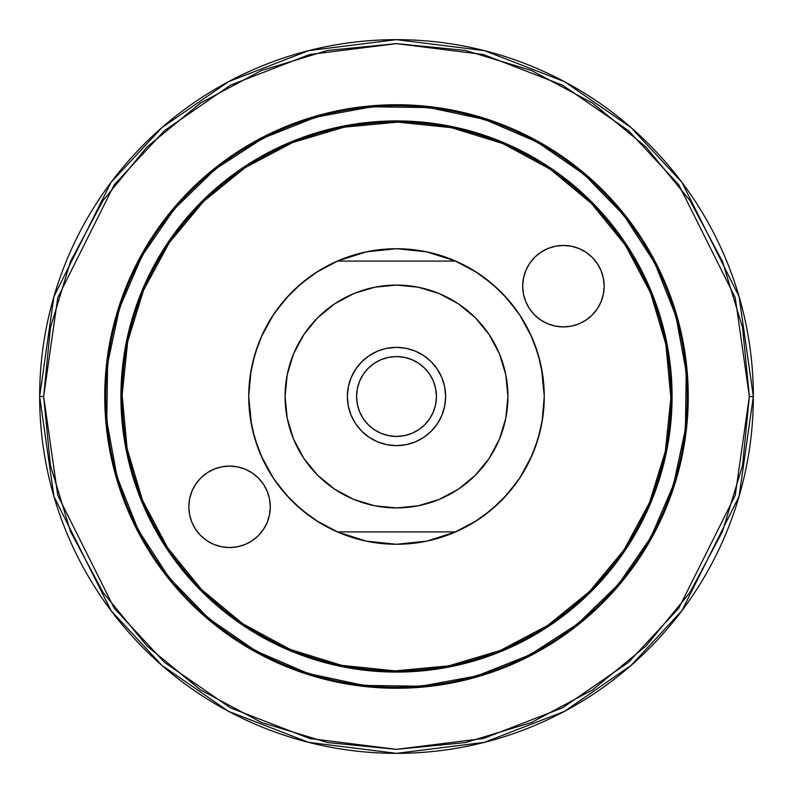 <?xml version="1.0" encoding="UTF-8"?>
<svg xmlns="http://www.w3.org/2000/svg" width="793" height="793" viewBox="0 0 793 793"><rect width="100%" height="100%" fill="white"/><g stroke="black" fill="none" stroke-linecap="round" stroke-linejoin="round"><path stroke-width="1.19" d="M386.915 348.315L396.5 347.374L406.085 348.315L415.294 351.111L423.789 355.651L431.233 361.767L437.349 369.211L441.889 377.706L444.685 386.915L445.626 396.5L444.685 406.085L441.889 415.294L437.349 423.789L431.233 431.233L423.789 437.349L415.294 441.889L406.085 444.685L396.5 445.626L386.915 444.685L377.706 441.889L369.211 437.349L361.767 431.233L355.651 423.789L351.111 415.294L348.315 406.085L347.374 396.5A49.126 49.126 0 0 1 396.5 347.374A49.126 49.126 0 0 1 445.626 396.5A49.126 49.126 0 0 1 396.5 445.626A49.126 49.126 0 0 1 347.374 396.5L348.315 386.915L351.111 377.706L355.651 369.211L361.767 361.767L369.211 355.651L377.706 351.111L384.446 348.88M396.5 436.437A39.937 39.937 0 0 1 356.563 396.5A39.937 39.937 0 0 1 396.5 356.563A39.937 39.937 0 0 1 436.437 396.5A39.937 39.937 0 0 1 396.5 436.437L388.709 435.674L381.215 433.394L374.316 429.707L368.259 424.741L363.293 418.684L359.606 411.785L357.326 404.291L356.563 396.5L357.326 388.709L359.606 381.215L363.293 374.316L368.259 368.259L374.316 363.293L381.215 359.606L388.709 357.326L396.5 356.563L404.291 357.326L411.785 359.606L418.684 363.293L424.741 368.259L429.707 374.316L433.394 381.215L435.674 388.709L436.437 396.5L435.674 404.291L433.394 411.785L429.707 418.684L424.741 424.741L418.684 429.707L411.785 433.394L404.291 435.674L396.5 436.437M348.315 406.085L348.88 408.554M406.085 444.685L408.554 444.12M444.685 386.915L444.12 384.446M285.074 396.5A111.426 111.426 0 0 1 396.5 285.074A111.426 111.426 0 0 1 507.926 396.5L505.785 374.762L499.451 353.856L489.152 334.596L475.294 317.706L458.404 303.848L439.144 293.549L418.238 287.215L396.5 285.074L374.762 287.215L353.856 293.549L334.596 303.848L317.706 317.706L303.848 334.596L293.549 353.856L287.215 374.762L285.074 396.5L287.215 418.238L293.549 439.144L303.848 458.404L317.706 475.294L334.596 489.152L353.856 499.451L374.762 505.785L396.5 507.926L418.238 505.785L439.144 499.451L458.404 489.152L475.294 475.294L489.152 458.404L499.451 439.144L505.785 418.238L507.926 396.5A111.426 111.426 0 0 1 396.5 507.926A111.426 111.426 0 0 1 285.074 396.5M474.591 521.953A147.776 147.776 0 0 0 544.276 396.5L542.729 417.822L538.12 438.707L530.547 458.701L520.168 477.396L507.193 494.396L491.908 509.344L474.63 521.933L455.707 531.895L337.293 531.895A147.776 147.776 0 0 1 248.724 396.5A147.776 147.776 0 0 0 318.409 521.953L301.092 509.344L285.807 494.396L272.832 477.396L262.453 458.701L254.88 438.707L250.271 417.822L248.724 396.5A147.776 147.776 0 0 1 455.707 261.105A147.776 147.776 0 0 1 455.707 531.895A147.776 147.776 0 0 1 337.293 531.895L318.37 521.933M541.431 367.674L544.276 396.5A147.776 147.776 0 0 0 474.591 271.047L491.908 283.656L507.193 298.604L520.168 315.604L530.547 334.299L538.12 354.293L542.729 375.178L544.276 396.5L541.986 422.391M251.569 425.326L248.724 396.5L250.271 375.178L254.88 354.293L262.453 334.299L272.832 315.604L285.807 298.604L301.092 283.656L318.37 271.067A147.776 147.776 0 0 0 248.724 396.5L251.014 370.609M252.541 363.144L258.24 344.331M260.937 337.679L273.298 314.91M275.181 312.125L289.584 294.49M295.125 288.979L310.598 276.261M316.01 272.574L338.581 260.55M357.395 253.998L366.941 251.718M318.37 271.067L337.293 261.105L455.707 261.105L426.743 251.857L396.609 248.724M426.059 251.718L435.644 254.008M454.419 260.55L476.989 272.574M482.402 276.261L497.875 288.979M503.416 294.49L517.819 312.125M519.702 314.91L532.063 337.679M534.76 344.331L540.469 363.174M540.459 429.856L534.76 448.669M532.063 455.321L519.702 478.09M517.819 480.875L503.416 498.51M497.875 504.021L482.402 516.739M476.989 520.426L454.419 532.45M435.605 539.002L426.059 541.282M396.5 544.276L426.743 541.143L455.707 531.895L337.293 531.895L366.257 541.143L396.391 544.276M366.941 541.282L357.356 538.992M338.581 532.45L316.01 520.426M310.598 516.739L295.125 504.021M289.584 498.51L275.181 480.875M273.298 478.09L260.937 455.321M258.24 448.669L252.531 429.826M396.5 248.724L366.257 251.857L337.293 261.105L455.707 261.105L474.63 271.067M540.975 252.194A40.74 40.74 0 0 1 597.416 263.722A40.74 40.74 0 0 1 585.888 320.164L592.093 315.128L597.188 308.983L600.985 301.964L603.344 294.332L604.167 286.392L603.423 278.432L601.144 270.78L597.416 263.722L592.381 257.527L586.235 252.422L579.217 248.625L571.584 246.266L563.635 245.443L555.685 246.187L548.032 248.467L540.975 252.194L534.769 257.229L529.674 263.375L525.878 270.403L523.519 278.036L522.696 285.976L523.439 293.925L525.719 301.578L529.446 308.646L534.482 314.841L540.628 319.936L547.656 323.742L555.278 326.092L563.228 326.914L571.178 326.171L578.831 323.901L585.888 320.164A40.74 40.74 0 0 1 529.446 308.646A40.74 40.74 0 0 1 540.975 252.194M207.112 472.836A40.74 40.74 0 0 1 263.554 484.354A40.74 40.74 0 0 1 252.025 540.806L258.231 535.771L263.326 529.625L267.122 522.597L269.481 514.964L270.304 507.024L269.561 499.075L267.281 491.422L263.554 484.354L258.518 478.159L252.372 473.064L245.344 469.258L237.722 466.908L229.772 466.086L221.822 466.829L214.169 469.099L207.112 472.836L200.907 477.872L195.812 484.017L192.015 491.036L189.656 498.668L188.833 506.608L189.577 514.568L191.856 522.22L195.584 529.278L200.619 535.473L206.765 540.578L213.783 544.375L221.416 546.734L229.365 547.557L237.315 546.813L244.968 544.533L252.025 540.806A40.74 40.74 0 0 1 195.584 529.278A40.74 40.74 0 0 1 207.112 472.836M344.221 298.099L335.062 303.541A111.426 111.426 0 0 1 475.265 317.686M475.314 317.735A111.426 111.426 0 0 1 499.431 353.837M499.461 353.886A111.426 111.426 0 0 1 499.461 439.114M499.431 439.163A111.426 111.426 0 0 1 457.938 489.459L458.176 489.301M547.775 625.409A274.378 274.378 0 0 1 167.591 547.775A274.378 274.378 0 0 1 245.225 167.591A274.378 274.378 0 0 1 625.409 245.225A274.378 274.378 0 0 1 547.775 625.409L500.214 650.518L448.66 665.872L395.102 670.878L341.605 665.327L290.218 649.457L242.906 623.863L201.501 589.526L167.591 547.775L142.482 500.214L127.128 448.66L122.122 395.102L127.673 341.605L143.543 290.218L169.137 242.906L203.474 201.501L245.225 167.591L292.786 142.482L344.34 127.128L397.898 122.122L451.395 127.673L502.782 143.543L550.094 169.137L591.499 203.474L625.409 245.225L650.518 292.786L665.872 344.34L670.878 397.898L665.327 451.395L649.457 502.782L623.863 550.094L589.526 591.499L547.775 625.409M466.978 482.808L475.086 475.493M482.461 467.404L488.994 458.641M494.634 449.274L499.342 439.401M503.049 429.112L505.736 418.516M507.361 407.701L507.926 397.124M507.421 385.864L505.845 375.049M503.208 364.423L499.55 354.124M494.901 344.221L489.311 334.834M482.808 326.022L475.493 317.914M467.404 310.539L458.641 304.006M449.274 298.366L439.401 293.658M429.122 289.951L418.516 287.264M407.701 285.639L397.124 285.074M385.864 285.579L375.039 287.155M364.423 289.782L354.114 293.45M293.569 353.837A111.426 111.426 0 0 1 335.062 303.541L334.824 303.699M326.022 310.192L317.914 317.507M310.539 325.596L304.006 334.359M298.366 343.726L293.658 353.599M289.951 363.888L287.264 374.484M285.639 385.299L285.074 395.876M285.579 407.136L287.155 417.951M289.792 428.577L293.45 438.876M298.099 448.779L303.689 458.166M310.192 466.978L317.507 475.086M325.596 482.461L334.359 488.994M343.726 494.634L353.599 499.342M363.878 503.049L374.484 505.736M385.299 507.361L395.876 507.926M407.136 507.421L417.961 505.845M428.577 503.218L438.886 499.55M448.779 494.901L457.938 489.459A111.426 111.426 0 0 1 317.735 475.314M397.898 122.122L451.395 127.673L502.703 143.513M670.878 397.898L665.327 451.395L649.487 502.703M395.102 670.878L341.605 665.327L290.297 649.487M122.122 395.102L127.673 341.605L143.513 290.297M563.228 326.914L564.368 326.904M597.416 263.722L596.663 262.622M195.584 529.278L196.337 530.378M229.772 466.086L228.632 466.096M317.686 475.265A111.426 111.426 0 0 1 293.569 439.163M293.539 439.114A111.426 111.426 0 0 1 293.539 353.886M753.35 396.5L739.076 296.582L681.98 182.39L631.139 127.643L564.428 81.629L484.345 50.633L396.5 39.65L308.655 50.633L228.572 81.629L161.861 127.643L111.02 182.39L53.924 296.582L39.65 396.5L43.645 396.5L57.76 297.702L114.212 184.789L164.488 130.647L230.446 85.158L309.647 54.499L396.5 43.645L483.353 54.499L562.554 85.158L628.512 130.647L678.788 184.789L735.24 297.702L749.355 396.5L753.35 396.5A356.85 356.85 0 0 1 396.5 753.35A356.85 356.85 0 0 1 39.65 396.5A356.85 356.85 0 0 1 396.5 39.65A356.85 356.85 0 0 1 753.35 396.5L749.355 396.5L742.575 327.658L722.492 261.472L689.89 200.46L646.008 146.992L592.54 103.11L531.528 70.508L465.342 50.425L396.5 43.645L327.658 50.425L261.472 70.508L200.46 103.11L146.992 146.992L103.11 200.46L70.508 261.472L50.425 327.658L43.645 396.5L50.425 465.342L70.508 531.528L103.11 592.54L146.992 646.008L200.46 689.89L261.472 722.492L327.658 742.575L396.5 749.355L465.342 742.575L531.528 722.492L592.54 689.89L646.008 646.008L689.89 592.54L722.492 531.528L742.575 465.342L749.355 396.5L735.24 495.298L678.788 608.211L628.512 662.353L562.554 707.842L483.353 738.501L396.5 749.355L309.647 738.501L230.446 707.842L164.488 662.353L114.212 608.211L57.76 495.298L43.645 396.5L39.65 396.5L53.924 496.418L111.02 610.61L161.861 665.357L228.572 711.371L308.655 742.367L396.5 753.35L484.345 742.367L564.428 711.371L631.139 665.357L681.98 610.61L739.076 496.418L753.35 396.5M688.255 396.5A291.755 291.755 0 0 1 396.5 688.255A291.755 291.755 0 0 1 104.745 396.5A291.755 291.755 0 0 1 396.5 104.745A291.755 291.755 0 0 1 688.255 396.5L682.644 453.418L666.041 508.144L639.079 558.589L602.799 602.799L558.589 639.079L508.144 666.041L453.418 682.644L396.5 688.255L339.582 682.644L284.856 666.041L234.411 639.079L190.201 602.799L153.921 558.589L126.959 508.144L110.356 453.418L104.745 396.5L110.356 339.582L126.959 284.856L153.921 234.411L190.201 190.201L234.411 153.921L284.856 126.959L339.582 110.356L396.5 104.745L453.418 110.356L508.144 126.959L558.589 153.921L602.799 190.201L639.079 234.411L666.041 284.856L682.644 339.582L688.255 396.5M671.106 373.364A275.577 275.577 0 0 1 419.636 671.106A275.577 275.577 0 0 1 121.894 419.636L122.657 365.623L133.948 312.789L155.319 263.177L185.968 218.69L224.697 181.032L270.036 151.651L320.233 131.688L373.364 121.894L427.377 122.657L480.211 133.948L529.823 155.319L574.31 185.968L611.968 224.697L641.349 270.036L661.312 320.233L671.106 373.364L670.343 427.377L659.052 480.211L637.681 529.823L607.032 574.31L568.303 611.968L522.964 641.349L472.767 661.312L419.636 671.106L365.623 670.343L312.789 659.052L263.177 637.681L218.69 607.032L181.032 568.303L151.651 522.964L131.688 472.767L121.894 419.636A275.577 275.577 0 0 1 373.364 121.894A275.577 275.577 0 0 1 671.106 373.364M106.777 420.914A290.753 290.753 0 0 1 372.086 106.777A290.753 290.753 0 0 1 686.223 372.086A290.753 290.753 0 0 1 420.914 686.223A290.753 290.753 0 0 1 106.777 420.914L117.106 476.97L138.17 529.932L169.167 577.76L208.896 618.629L255.842 650.964L308.18 673.515L363.928 685.42L420.914 686.223L476.97 675.894L529.932 654.83L577.76 623.833L618.629 584.104L650.964 537.158L673.515 484.82L685.42 429.072L686.223 372.086L675.894 316.03L654.83 263.068L623.833 215.24L584.104 174.371L537.158 142.036L484.82 119.485L429.072 107.58L372.086 106.777L316.03 117.106L263.068 138.17L215.24 169.167L174.371 208.896L142.036 255.842L119.485 308.18L107.58 363.928L106.777 420.914M641.349 270.036L612.027 224.766M529.823 155.319L480.211 133.948M270.036 151.651L224.766 180.973M155.319 263.177L133.948 312.789M151.651 522.964L180.973 568.234M263.177 637.681L312.789 659.052M522.964 641.349L568.234 612.027M637.681 529.823L659.052 480.211"/></g></svg>
